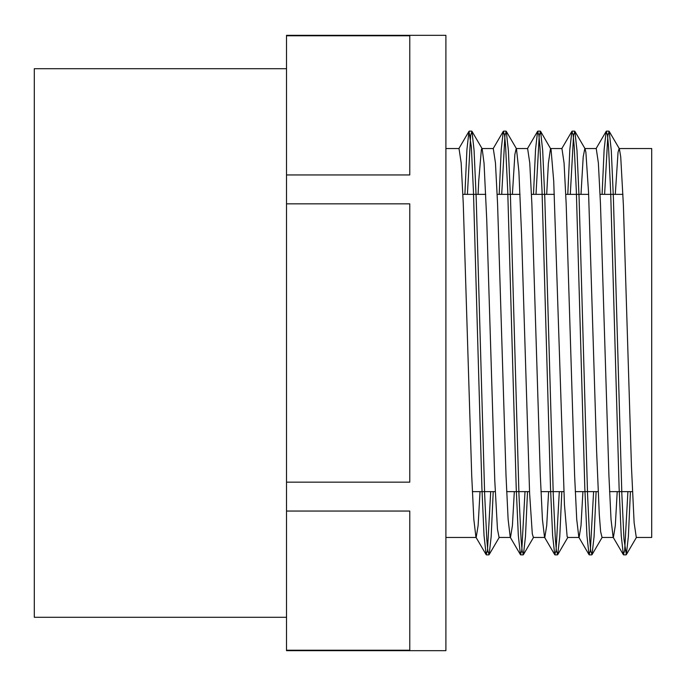 <?xml version="1.0" encoding="UTF-8"?>
<svg xmlns="http://www.w3.org/2000/svg" width="686" height="686" viewBox="0 0 686 686"><rect width="100%" height="100%" fill="white"/><g stroke="black" fill="none" stroke-linecap="round" stroke-linejoin="round"><path stroke-width="1.03" d="M630.417 491.63L628.376 536.521L626.335 554.657L623.977 539.187L621.859 494.443L613.404 198.203L611.295 150.534L609.177 131.36L607.856 135.279L604.606 194.37M596.117 491.63L594.076 536.606L592.027 554.674L590.732 550.892L589.677 539.187L587.559 494.469L579.113 198.314L576.995 150.611L574.885 131.36L573.556 135.288L570.306 194.37M561.817 491.63L559.776 536.624L557.727 554.657L556.432 550.909L555.377 539.17L553.259 494.469L544.813 198.323L542.695 150.603L540.585 131.343L539.256 135.305L536.006 194.37M527.517 491.63L525.476 536.563L523.427 554.64L522.132 550.918L521.077 539.162L518.959 494.435L510.504 198.151L508.386 150.474L506.277 131.326L504.956 135.305L501.706 194.37M493.217 491.63L491.176 536.512L489.135 554.64L487.832 550.901L486.777 539.17L484.659 494.426L476.204 198.117L474.086 150.448L471.977 131.343L470.656 135.288L467.406 194.37M627.904 491.63L624.654 550.712L623.342 554.657L621.224 535.552L619.106 487.883L610.651 191.574L608.542 146.83L607.479 135.099L606.175 131.36L604.134 149.488L602.094 194.37M593.604 491.63L590.354 550.695L589.034 554.674L586.924 535.526L584.806 487.849L576.351 191.566L574.242 146.838L573.179 135.082L571.884 131.36L569.834 149.437L567.794 194.37M559.304 491.63L556.054 550.695L554.725 554.657L552.616 535.397L550.506 487.677L542.051 191.531L539.933 146.83L538.879 135.091L537.592 131.343L535.543 149.376L533.494 194.37M525.004 491.63L521.754 550.712L520.425 554.64L518.316 535.389L516.206 487.686L507.751 191.531L505.633 146.813L504.579 135.108L503.284 131.326L501.243 149.394L499.194 194.37M490.704 491.63L487.454 550.721L486.134 554.64L484.024 535.466L481.906 487.797L473.451 191.557L471.342 146.813L468.975 131.343L466.934 149.479L464.894 194.37M478.091 194.37L478.699 181.301L481.383 149.462L481.915 148.536M471.977 131.343L482.172 148.768L484.059 163.328L486.734 219.631L494.778 480.517L497.453 529.103L499.065 537.447L510.375 537.455M512.391 194.37L514.877 154.384L516.215 148.528M506.277 131.326L516.472 148.751L518.89 171.491L521.574 234.955L529.609 493.328L532.293 533.734L533.365 537.447L544.658 537.455M546.691 194.37L548.371 163.328L550.515 148.536M540.585 131.343L551.047 149.462L553.731 181.301L564.449 504.699L567.133 536.538L567.691 537.455M580.991 194.37L583.203 156.897L584.815 148.553L596.245 148.545L598.364 162.908L600.473 203.879L608.919 475.561L611.029 519.448L613.138 537.232L623.342 554.657M574.885 131.36L585.081 148.776L585.887 152.266L588.571 192.672L596.606 451.045L599.29 514.509L600.627 531.616L602.034 537.455M615.291 194.37L618.043 152.266L619.115 148.553L651.7 148.545L651.7 537.455L636.265 537.455M609.177 131.36L619.381 148.785L620.727 156.897L623.403 205.483L631.446 466.369L634.121 522.672L636.299 537.455M617.22 491.63L615.308 525.63L613.395 537.464M582.92 491.63L581.008 525.639L579.095 537.472M589.034 554.674L578.838 537.249L576.729 519.431L574.619 475.535L566.173 203.871L564.063 162.916L561.945 148.553L550.515 148.545M548.62 491.63L546.708 525.656L544.795 537.464M554.725 554.657L544.53 537.241L542.42 519.311L540.311 475.381L531.873 203.836L529.755 162.908L527.62 148.545M514.32 491.63L512.408 525.656L510.495 537.447M520.425 554.64L510.23 537.224L508.12 519.302L506.011 475.381L497.573 203.845L495.455 162.891L493.277 148.545M480.029 491.63L478.108 525.63L476.195 537.447M486.134 554.64L475.938 537.215L473.829 519.371L471.711 475.484L463.273 203.862L461.163 162.891L459.011 148.545M286.516 650.217L286.516 511.053L409.774 511.053L409.774 650.217L286.516 650.217L286.516 650.671L445.9 650.671L445.9 35.329L286.516 35.329L286.516 35.783L409.774 35.783L409.774 174.947L286.516 174.947L286.516 35.783M286.516 482.164L286.516 203.836L409.774 203.836L409.774 482.164L286.516 482.164L286.516 511.053M286.516 174.947L286.516 203.836M462.87 194.37L485.739 194.37M497.17 194.37L520.039 194.37M531.47 194.37L554.339 194.37M565.779 194.37L588.639 194.37M600.07 194.37L622.939 194.37M286.516 68.711L34.3 68.711L34.3 617.289L286.516 617.289M516.215 148.545L527.645 148.545M481.915 148.545L493.345 148.545M445.9 148.545L459.045 148.545M608.936 131.137L606.424 131.137M574.636 131.137L572.124 131.137M540.336 131.137L537.858 131.137M506.036 131.137L503.593 131.137M471.736 131.137L469.25 131.137M626.069 554.863L623.574 554.863M591.718 554.863L589.274 554.863M557.452 554.863L554.974 554.863M523.186 554.863L520.674 554.863M488.886 554.863L486.374 554.863M499.331 537.224L489.135 554.64M533.631 537.215L523.427 554.64M567.922 537.241L557.727 554.657M602.222 537.249L592.027 554.674M636.531 537.241L626.335 554.657M606.175 131.36L595.98 148.776M571.884 131.36L561.688 148.785M537.592 131.343L527.388 148.759M503.284 131.326L493.088 148.751M468.975 131.343L458.78 148.759M472.371 491.63L495.241 491.63M506.671 491.63L529.541 491.63M540.971 491.63L563.841 491.63M575.271 491.63L598.141 491.63M609.571 491.63L632.441 491.63M601.965 537.455L613.267 537.455M567.665 537.455L578.958 537.455M445.9 537.455L476.075 537.455"/></g></svg>
